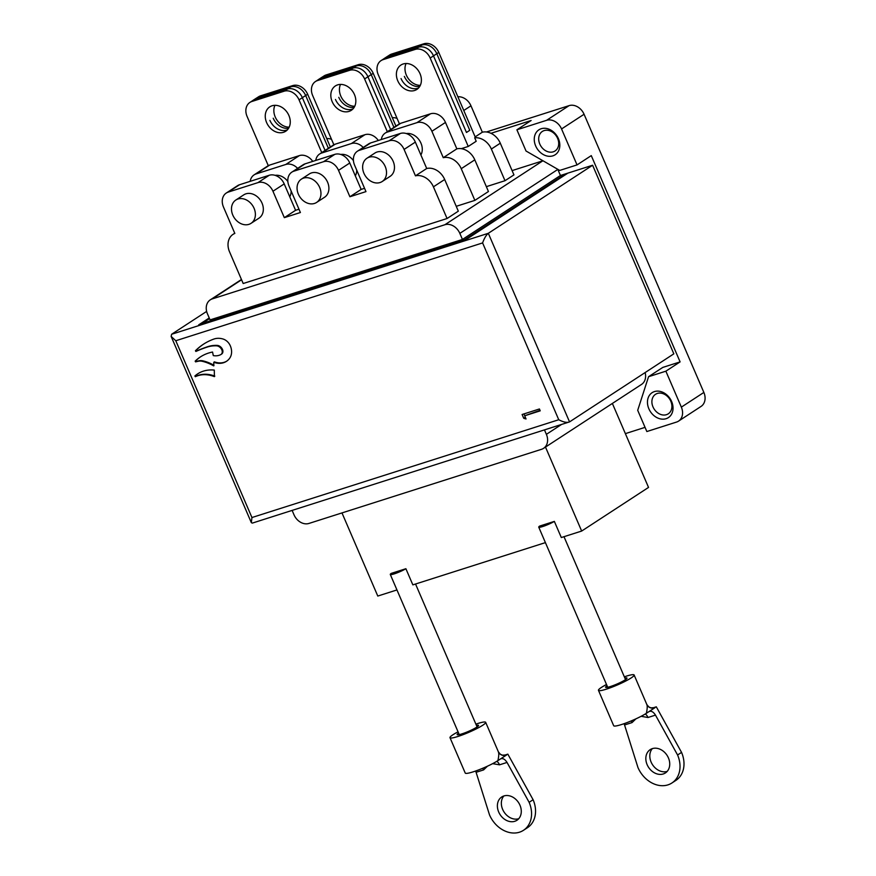 <?xml version="1.0" encoding="UTF-8"?>
<svg xmlns="http://www.w3.org/2000/svg" width="876" height="876" viewBox="0 0 876 876"><rect width="100%" height="100%" fill="white"/><g stroke="black" fill="none" stroke-linecap="round" stroke-linejoin="round"><path stroke-width="1.31" d="M558.417 138.671A14.881 11.782 56.9 0 1 552.876 155.851A14.881 11.782 56.9 0 1 535.663 145.931A14.881 11.782 56.9 0 1 541.204 128.739A14.881 11.782 56.9 0 1 558.417 138.671M539.791 144.058A11.651 9.22 -123.1 0 0 555.066 150.968A11.651 9.22 -123.1 0 0 557.607 138.375A11.651 9.22 -123.1 0 0 542.332 131.455A11.651 9.22 -123.1 0 0 539.791 144.058M671.629 401.515A14.881 11.782 56.9 0 1 666.078 418.706A14.881 11.782 56.9 0 1 648.864 408.774A14.881 11.782 56.9 0 1 654.405 391.594A14.881 11.782 56.9 0 1 671.629 401.515M652.992 406.913A11.651 9.22 -123.1 0 0 668.268 413.822A11.651 9.22 -123.1 0 0 670.808 401.23A11.651 9.22 -123.1 0 0 655.533 394.31A11.651 9.22 -123.1 0 0 652.992 406.913M680.105 361.887L665.87 371.183L648.558 376.702L662.793 367.416L680.105 361.887L591.278 155.621L577.043 164.907L561.56 128.958A12.943 10.249 -123.1 0 0 546.58 120.319L516.895 129.79L531.13 120.505L490.965 133.305M546.58 120.319L569.093 105.635A12.943 10.249 56.9 0 1 584.073 114.263L561.56 128.958M648.558 376.702L637.706 410.318L646.849 431.54L676.535 422.068A12.943 10.249 -123.1 0 0 678.539 421.126A12.943 10.249 -123.1 0 0 681.353 407.132L665.87 371.183M681.353 407.132L703.866 392.437A12.943 10.249 56.9 0 1 701.041 406.431L678.539 421.126M703.866 392.437L584.073 114.263M569.093 105.635L486.454 131.98M577.043 164.907L559.72 170.426L526.027 151.011L516.895 129.79M625.376 433.631L645.043 427.357M476.424 725.394A11.651 1.522 156.7 0 1 478.537 725.394A11.651 1.522 156.7 0 1 476.741 727.168A11.651 1.522 156.7 0 1 465.014 732.796A11.651 1.522 156.7 0 1 457.141 734.614A11.651 1.522 156.7 0 1 458.586 733.07M514.781 821.294A13.917 11.016 -123.1 0 0 516.939 820.275A13.917 11.016 -123.1 0 0 519.326 803.894A13.917 11.016 -123.1 0 0 503.875 795.955A13.917 11.016 -123.1 0 0 501.729 796.974A13.917 11.016 -123.1 0 0 499.342 813.355A13.917 11.016 -123.1 0 0 514.781 821.294M458.049 731.832A19.414 2.529 -23.3 0 0 452.991 734.734A19.414 2.529 -23.3 0 0 450.001 737.691A19.414 2.529 -23.3 0 0 463.13 734.646A19.414 2.529 -23.3 0 0 482.687 725.273A19.414 2.529 -23.3 0 0 485.665 722.328A19.414 2.529 -23.3 0 0 475.887 724.145M450.001 737.691L465.233 773.048A19.414 2.529 -23.3 0 0 478.362 770.015A19.414 2.529 -23.3 0 0 497.907 760.631C498.937 755.922 499.046 752.933 498.225 751.641M487.472 766.172L483.585 769.916L476.095 772.303L489.531 814.932A25.886 20.498 -123.1 0 0 519.479 832.2A25.886 20.498 -123.1 0 0 523.476 830.306A25.886 20.498 -123.1 0 0 529.126 802.317L507.029 762.438L499.539 764.825L492.651 763.653M504.609 755.178L507.839 754.148L533.101 799.722A25.886 20.498 56.9 0 1 527.451 827.71L523.476 830.306M533.101 799.722L529.126 802.317M485.665 722.328L498.411 751.904L500.382 754.302A6.471 6.395 -53.9 0 0 506.667 754.915L497.907 760.631M507.029 762.438C504.915 759.142 502.758 757.97 500.557 758.901L501.138 758.627M476.095 772.303L475.602 771.022M518.745 818.71A13.917 11.016 56.9 0 1 504.072 812.052A13.917 11.016 56.9 0 1 503.886 795.945M505.113 755.024L502.419 755.189A6.471 6.285 -80.8 0 0 506.087 754.707L507.839 754.148M500.382 754.302A6.471 6.395 -53.9 0 1 498.51 752.21M482.687 768.274A6.471 3.865 -107.7 0 1 483.585 769.916M496.823 761.321A6.471 3.865 -107.7 0 1 499.539 764.825M624.884 678.068A11.651 1.522 156.7 0 1 626.986 678.068A11.651 1.522 156.7 0 1 625.201 679.842A11.651 1.522 156.7 0 1 613.463 685.459A11.651 1.522 156.7 0 1 605.59 687.288A11.651 1.522 156.7 0 1 607.046 685.744M663.242 773.968A13.917 11.016 -123.1 0 0 665.388 772.95A13.917 11.016 -123.1 0 0 667.775 756.568A13.917 11.016 -123.1 0 0 652.324 748.63A13.917 11.016 -123.1 0 0 650.178 749.648A13.917 11.016 -123.1 0 0 647.791 766.029A13.917 11.016 -123.1 0 0 663.242 773.968M606.51 684.495A19.414 2.529 -23.3 0 0 601.451 687.408A19.414 2.529 -23.3 0 0 598.461 690.354A19.414 2.529 -23.3 0 0 611.579 687.321A19.414 2.529 -23.3 0 0 631.136 677.947A19.414 2.529 -23.3 0 0 634.125 675.002A19.414 2.529 -23.3 0 0 624.347 676.82M598.461 690.354L613.682 725.722A19.414 2.529 -23.3 0 0 626.811 722.678A19.414 2.529 -23.3 0 0 646.368 713.305C647.386 708.596 647.495 705.596 646.685 704.304M635.932 718.846L632.034 722.59L624.555 724.978L637.991 767.606A25.886 20.498 -123.1 0 0 667.939 784.874A25.886 20.498 -123.1 0 0 671.936 782.98A25.886 20.498 -123.1 0 0 677.575 754.992L655.478 715.112L647.999 717.499L641.101 716.316M653.069 707.852L656.299 706.822L681.55 752.396A25.886 20.498 56.9 0 1 675.911 780.385L671.936 782.98M681.55 752.396L677.575 754.992M634.125 675.002L646.86 704.578L648.842 706.976A6.471 6.395 -53.9 0 0 655.128 707.589L646.368 713.305M655.478 715.112C653.365 711.816 651.207 710.633 649.017 711.575L649.598 711.301M624.555 724.978L624.051 723.696M667.194 771.384A13.917 11.016 56.9 0 1 652.532 764.726A13.917 11.016 56.9 0 1 652.346 748.619M653.573 707.698L650.868 707.863A6.471 6.285 -80.8 0 0 654.547 707.381L656.299 706.822M648.842 706.976A6.471 6.395 -53.9 0 1 646.97 704.884M631.147 720.948A6.471 3.865 -107.7 0 1 632.034 722.59M645.273 713.995A6.471 3.865 -107.7 0 1 647.999 717.499M404.351 76.409A14.564 11.53 -123.1 0 0 419.724 86.461M401.044 78.566A14.564 11.53 -123.1 0 0 418.487 88.06M433.478 55.856L436.785 53.699L469.777 130.316L466.47 132.473L433.478 55.856A12.943 10.249 -123.1 0 0 418.498 47.227L386.338 57.477A12.943 10.249 -123.1 0 0 384.334 58.429A12.943 10.249 -123.1 0 0 383.754 58.845M436.785 53.699A12.943 10.249 -123.1 0 0 421.805 45.07L389.645 55.319A12.943 10.249 -123.1 0 0 387.652 56.272L384.334 58.429M338.782 97.313A14.564 11.53 -123.1 0 0 354.156 107.365M335.475 99.47A14.564 11.53 -123.1 0 0 352.929 108.963M390.641 129.549L367.909 76.759A12.943 10.249 -123.1 0 0 352.929 68.131L320.769 78.38A12.943 10.249 -123.1 0 0 318.765 79.333A12.943 10.249 -123.1 0 0 318.185 79.749M393.948 127.392L371.216 74.602A12.943 10.249 -123.1 0 0 356.247 65.974L324.076 76.223A12.943 10.249 -123.1 0 0 322.083 77.176L318.765 79.333M273.213 118.216A14.564 11.53 -123.1 0 0 288.587 128.268M269.907 120.373A14.564 11.53 -123.1 0 0 287.361 129.867M325.073 150.453L302.34 97.663A12.943 10.249 -123.1 0 0 287.361 89.034L255.201 99.284A12.943 10.249 -123.1 0 0 253.197 100.236A12.943 10.249 -123.1 0 0 252.616 100.652M328.38 148.296L305.647 95.506A12.943 10.249 -123.1 0 0 290.679 86.877L258.508 97.127A12.943 10.249 -123.1 0 0 256.515 98.079L253.197 100.236M554.355 521.395L539.638 526.082A9.713 1.27 156.7 0 0 538.74 527.144A9.713 1.27 156.7 0 0 544.73 525.841A9.713 1.27 156.7 0 0 554.355 521.395L561.308 537.546L581.664 531.053L648.536 487.417L612.368 403.442M405.895 568.721L391.189 573.408A9.713 1.27 156.7 0 0 390.291 574.47A9.713 1.27 156.7 0 0 396.28 573.167A9.713 1.27 156.7 0 0 405.895 568.721L412.848 584.872L545.409 542.616M420.02 73.683A14.564 11.53 -123.1 0 0 400.934 65.043A14.564 11.53 -123.1 0 0 397.759 80.789A14.564 11.53 -123.1 0 0 416.845 89.429A14.564 11.53 -123.1 0 0 420.02 73.683M420.316 85.344A14.564 11.53 56.9 0 1 406.365 75.172A14.564 11.53 56.9 0 1 406.07 63.51M288.894 115.49A14.564 11.53 -123.1 0 0 269.797 106.85A14.564 11.53 -123.1 0 0 266.622 122.585A14.564 11.53 -123.1 0 0 285.718 131.236A14.564 11.53 -123.1 0 0 288.894 115.49M289.179 127.151A14.564 11.53 56.9 0 1 275.228 116.979A14.564 11.53 56.9 0 1 274.933 105.317M354.462 94.586A14.564 11.53 -123.1 0 0 335.366 85.947A14.564 11.53 -123.1 0 0 332.19 101.682A14.564 11.53 -123.1 0 0 351.276 110.332A14.564 11.53 -123.1 0 0 354.462 94.586M354.747 106.248A14.564 11.53 56.9 0 1 340.797 96.075A14.564 11.53 56.9 0 1 340.501 84.414M251.04 223.336L258.989 218.157A13.917 11.016 -123.1 0 0 262.023 203.112A13.917 11.016 -123.1 0 0 243.78 194.844L235.83 200.035A13.917 11.016 56.9 0 1 254.073 208.291A13.917 11.016 56.9 0 1 251.04 223.336A13.917 11.016 56.9 0 1 232.797 215.08A13.917 11.016 56.9 0 1 235.83 200.035M289.759 196.793A13.917 11.016 -123.1 0 0 291.15 191.023M316.608 202.433L324.558 197.253A13.917 11.016 -123.1 0 0 327.591 182.208A13.917 11.016 -123.1 0 0 309.348 173.941L301.399 179.131A13.917 11.016 56.9 0 1 319.641 187.387A13.917 11.016 56.9 0 1 316.608 202.433A13.917 11.016 56.9 0 1 298.366 194.176A13.917 11.016 56.9 0 1 301.399 179.131M355.327 175.89A13.917 11.016 -123.1 0 0 356.718 170.119M382.177 181.529L390.127 176.35A13.917 11.016 -123.1 0 0 393.16 161.304A13.917 11.016 -123.1 0 0 374.917 153.037L366.967 158.227A13.917 11.016 56.9 0 1 385.21 166.484A13.917 11.016 56.9 0 1 382.177 181.529A13.917 11.016 56.9 0 1 363.934 173.273A13.917 11.016 56.9 0 1 366.967 158.227M420.896 154.986A13.917 11.016 -123.1 0 0 420.962 143.16A13.917 11.016 -123.1 0 0 406.278 133.546M364.547 188.318L361.153 189.402L349.896 196.75L365.971 191.614L354.605 165.214A12.943 10.249 -123.1 0 1 357.43 151.219L368.686 143.872A12.943 10.249 56.9 0 1 370.679 142.93L359.423 150.278L389.119 140.806L400.376 133.459L370.679 142.93M228.286 192.085A12.943 10.249 -123.1 0 0 226.293 193.027L237.549 185.679A12.943 10.249 56.9 0 1 239.542 184.737L228.286 192.085L257.982 182.613L269.239 175.266A12.943 10.249 56.9 0 1 284.207 183.905L272.951 191.242L284.328 217.653L300.402 212.518L289.036 186.117A12.943 10.249 -123.1 0 1 291.861 172.123L303.118 164.776A12.943 10.249 56.9 0 1 305.111 163.834L293.854 171.181L323.551 161.71L334.807 154.362L305.111 163.834M298.979 209.222L295.584 210.306L284.328 217.653M474.869 200.374L488.447 191.516L474.803 159.837L461.236 168.696L474.869 200.374L456.232 206.32M241.579 279.772L212.277 298.891L444.866 224.749L542.857 160.801L512.099 170.601M447.067 218.518L458.323 211.171L444.68 179.492L433.423 186.84L447.067 218.518L243.189 283.517L229.545 251.839A16.184 12.811 -123.1 0 1 233.071 234.341L234.757 233.246M505.003 180.708L513.938 174.882L500.295 143.204L491.359 149.04L505.003 180.708L486.355 186.654M645.13 372.563A12.943 10.249 56.9 0 1 641.56 384.4L543.558 448.337A12.943 10.249 -123.1 0 1 541.565 449.289L308.987 523.432A12.943 10.249 -123.1 0 1 294.007 514.803L292.124 510.423M212.277 298.891A12.943 10.249 -123.1 0 0 210.284 299.844A12.943 10.249 -123.1 0 0 207.459 313.838L210.076 319.904L462.451 239.444L560.443 175.496L567.867 173.13L465.901 239.674L198.677 324.865L209.244 317.966M557.771 169.309A12.943 10.249 56.9 0 1 557.826 169.429L560.443 175.496M557.826 169.429L459.834 233.377L462.451 239.444M459.834 233.377A12.943 10.249 -123.1 0 0 444.866 224.749M543.558 448.337A12.943 10.249 -123.1 0 0 546.383 434.343L544.5 429.963M396.948 589.942L377.786 596.052L341.979 512.92M545.496 447.078L581.664 531.053M269.239 175.266L239.542 184.737M284.207 183.905L295.584 210.306M334.807 154.362A12.943 10.249 56.9 0 1 349.776 163.002L361.153 189.402M400.376 133.459A12.943 10.249 56.9 0 1 415.344 142.098L426.711 168.499A16.184 12.811 56.9 0 1 444.68 179.492M226.293 193.027A12.943 10.249 -123.1 0 0 223.468 207.021L234.834 233.421A16.184 12.811 -123.1 0 0 233.071 234.341M433.423 186.84A16.184 12.811 -123.1 0 0 415.465 175.846L426.711 168.499M415.344 142.098L404.088 149.435L415.465 175.846M404.088 149.435A12.943 10.249 -123.1 0 0 389.119 140.806M359.423 150.278A12.943 10.249 -123.1 0 0 357.43 151.219M349.776 163.002L338.519 170.338L349.896 196.75M338.519 170.338A12.943 10.249 -123.1 0 0 323.551 161.71M293.854 171.181A12.943 10.249 -123.1 0 0 291.861 172.123M272.951 191.242A12.943 10.249 -123.1 0 0 257.982 182.613M430.499 113.803L400.803 123.264L387.236 132.123L416.921 122.662L430.499 113.803A12.943 10.249 56.9 0 1 445.468 122.432L456.845 148.843A16.184 12.811 56.9 0 1 474.803 159.837M256.099 173.93A12.943 10.249 -123.1 0 0 254.095 174.882L267.673 166.024A12.943 10.249 56.9 0 1 269.666 165.071L256.099 173.93L285.784 164.469L299.362 155.61L269.666 165.071M299.362 155.61A12.943 10.249 56.9 0 1 312.754 161.392M321.667 153.026A12.943 10.249 -123.1 0 0 319.663 153.979L333.241 145.12A12.943 10.249 56.9 0 1 335.234 144.168L321.667 153.026L351.353 143.565L364.931 134.707L335.234 144.168M364.931 134.707A12.943 10.249 56.9 0 1 378.322 140.489M387.236 132.123A12.943 10.249 -123.1 0 0 385.232 133.075L398.81 124.217A12.943 10.249 56.9 0 1 400.803 123.264M287.865 181.529A13.917 11.016 -123.1 0 0 275.141 175.353M353.422 160.626A13.917 11.016 -123.1 0 0 340.709 154.45M445.468 122.432L431.901 131.291L443.267 157.691L456.845 148.843M431.901 131.291A12.943 10.249 -123.1 0 0 416.921 122.662M385.232 133.075A12.943 10.249 -123.1 0 0 381.323 139.536M363.201 147.453A12.943 10.249 -123.1 0 0 351.353 143.565M319.663 153.979A12.943 10.249 -123.1 0 0 315.754 160.439M297.632 168.356A12.943 10.249 -123.1 0 0 285.784 164.469M254.095 174.882A12.943 10.249 -123.1 0 0 250.186 181.343M461.236 168.696A16.184 12.811 -123.1 0 0 443.267 157.691M457.885 96.787A12.943 10.249 56.9 0 1 470.959 105.799L482.337 132.199A16.184 12.811 56.9 0 1 500.295 143.204M326.748 138.594A12.943 10.249 56.9 0 1 331.511 139.328M392.317 117.691A12.943 10.249 56.9 0 1 397.08 118.424M491.359 149.04A16.184 12.811 -123.1 0 0 474.704 137.806L476.194 141.266L468.244 146.456L430.171 58.046A12.943 10.249 -123.1 0 0 415.202 49.417L383.031 59.667A12.943 10.249 -123.1 0 0 381.038 60.619A12.943 10.249 -123.1 0 0 378.213 74.613L399.423 123.855M475.153 136.886L482.337 132.199M461.313 148.657L468.244 146.456M421.925 45.037L423.809 43.8L391.649 54.049L389.754 55.287M474.704 137.806L475.361 137.379L438.777 52.429L430.171 58.046M388.265 55.9L389.645 55.002A12.943 10.249 56.9 0 1 391.649 54.049M423.809 43.8A12.943 10.249 56.9 0 1 438.777 52.429M321.755 152.61L299.045 99.853A12.943 10.249 -123.1 0 0 284.065 91.224L251.905 101.474A12.943 10.249 -123.1 0 0 249.901 102.426A12.943 10.249 -123.1 0 0 247.076 116.42L268.286 165.663M290.788 86.834L292.672 85.607L260.511 95.856L258.617 97.094M330.372 146.993L307.651 94.236L299.045 99.853M257.128 97.707L258.508 96.809A12.943 10.249 56.9 0 1 260.511 95.856M292.672 85.607A12.943 10.249 56.9 0 1 307.651 94.236M387.323 131.707L364.602 78.949A12.943 10.249 -123.1 0 0 349.634 70.321L317.473 80.57A12.943 10.249 -123.1 0 0 315.47 81.523A12.943 10.249 -123.1 0 0 312.644 95.517L333.855 144.759M356.357 65.941L358.24 64.704L326.08 74.953L324.186 76.19M395.93 126.089L373.22 73.332L364.602 78.949M322.696 76.803L324.076 75.905A12.943 10.249 56.9 0 1 326.08 74.953M358.24 64.704A12.943 10.249 56.9 0 1 373.22 73.332M195.315 376.702L195.348 376.691A31.547 24.977 -123.1 0 1 214.39 376.636L214.291 370.088A37.427 29.631 -123.1 0 0 197.658 373.866A37.427 29.631 -123.1 0 0 194.888 375.99L195.315 376.702M197.987 373.658A37.427 29.631 -123.1 0 0 195.545 375.552L196.016 376.253L195.348 376.691M213.81 365.861L213.777 362.292A19.392 15.352 -123.1 0 0 223.522 362.73A19.392 15.352 -123.1 0 0 223.676 362.675A18.856 14.925 -123.1 0 0 226.435 361.35A18.856 14.925 -123.1 0 0 229.72 358.164A13.523 10.709 -123.1 0 0 230.322 345.834A10.271 8.136 -123.1 0 0 223.03 339.012A19.633 15.549 -123.1 0 0 213.832 339.078A77.942 61.714 -123.1 0 0 203.429 344.235A77.942 61.714 -123.1 0 0 195.425 350.761L195.895 351.451A192.052 152.063 -123.1 0 1 207.032 347.126A37.986 30.08 -123.1 0 1 216.438 345.823A5.924 4.698 -123.1 0 1 221.847 349.896A4.216 3.34 -123.1 0 1 220.949 354.506A4.216 3.34 -123.1 0 1 220.73 354.627A15.91 12.592 -123.1 0 1 219.077 355.317A15.91 12.592 -123.1 0 1 213.284 355.59L212.561 352.032A53.118 42.059 -123.1 0 0 200.396 356.926A53.118 42.059 -123.1 0 0 195.162 361.164L195.578 361.876A92.451 73.201 -123.1 0 1 198.436 361.219A11.749 9.307 -123.1 0 1 202.236 361.295A42.453 33.616 -123.1 0 1 213.536 365.818L213.81 365.861M213.777 362.292L214.434 361.865A19.392 15.352 -123.1 0 0 224.19 362.292A19.392 15.352 -123.1 0 0 224.333 362.248A18.856 14.925 -123.1 0 0 226.764 361.12M203.769 344.016A77.942 61.714 -123.1 0 0 196.082 350.323L196.553 351.024L195.895 351.451M522.107 414.501L539.419 408.972L540.218 410.833L524.68 415.782L526.038 418.958L523.749 418.312L522.107 414.501M558.746 419.735L482.599 242.926C484.264 238.283 486.18 235.075 488.326 233.301L569.542 421.893L252.332 523.103L251.335 522.654L251.938 517.541L558.746 419.735C563.476 422.199 567.068 422.922 569.542 421.893L673.83 353.838L592.603 165.246L565.392 173.919L464.422 239.816L202.148 323.43L209.517 318.612M206.648 311.407L171.619 334.26L488.326 233.301L592.603 165.246M171.619 334.26L171.138 336.428L175.791 340.742L251.938 517.541M213.996 365.27A42.453 33.616 -123.1 0 0 202.893 360.857A11.749 9.307 -123.1 0 0 199.093 360.781A92.451 73.201 -123.1 0 0 196.246 361.438L195.578 361.876M200.724 356.718A53.118 42.059 -123.1 0 0 195.819 360.726L196.246 361.438M221.398 354.2A4.216 3.34 -123.1 0 0 221.606 354.068A4.216 3.34 -123.1 0 0 222.504 349.469A5.924 4.698 -123.1 0 0 217.095 345.385A37.986 30.08 -123.1 0 0 207.689 346.688A192.052 152.063 -123.1 0 0 196.553 351.024M214.795 376.1A31.547 24.977 -123.1 0 0 196.016 376.253M195.545 375.552L194.888 375.99M540.01 410.34L524.68 415.782M523.749 418.312L525.326 417.283M524.757 415.728L523.968 413.899M418.498 47.227L421.805 45.07M386.338 57.477L389.645 55.319M367.909 76.759L371.216 74.602M352.929 68.131L356.247 65.974M320.769 78.38L324.076 76.223M302.34 97.663L305.647 95.506M287.361 89.034L290.679 86.877M255.201 99.284L258.508 97.127M546.383 434.343L561.319 424.608M470.959 105.799L463.787 110.486M386.447 57.444L383.031 59.667M415.202 49.417L418.608 47.194M255.31 99.251L251.905 101.474M284.065 91.224L287.47 89.002M320.879 78.347L317.473 80.57M349.634 70.321L353.039 68.098M224.333 362.248L223.676 362.675M482.599 242.926L175.791 340.742M199.093 360.781L198.436 361.219M195.819 360.726L195.162 361.164M222.504 349.469L221.847 349.896M217.095 345.385L216.438 345.823M207.689 346.688L207.032 347.126M196.082 350.323L195.425 350.761M202.893 360.857L202.236 361.295M502.517 755.211L500.316 754.247M650.977 707.874L648.766 706.921M538.74 527.144L607.714 687.288M390.291 574.47L459.254 734.614M241.458 279.499L210.284 299.844M253.821 99.875L249.901 102.426M319.39 78.971L315.47 81.523M384.958 58.068L381.038 60.619M415.542 584.018L477.091 726.938M563.991 536.681L625.541 679.612M251.335 522.654L171.138 336.428M221.606 354.068L220.949 354.506"/></g></svg>

